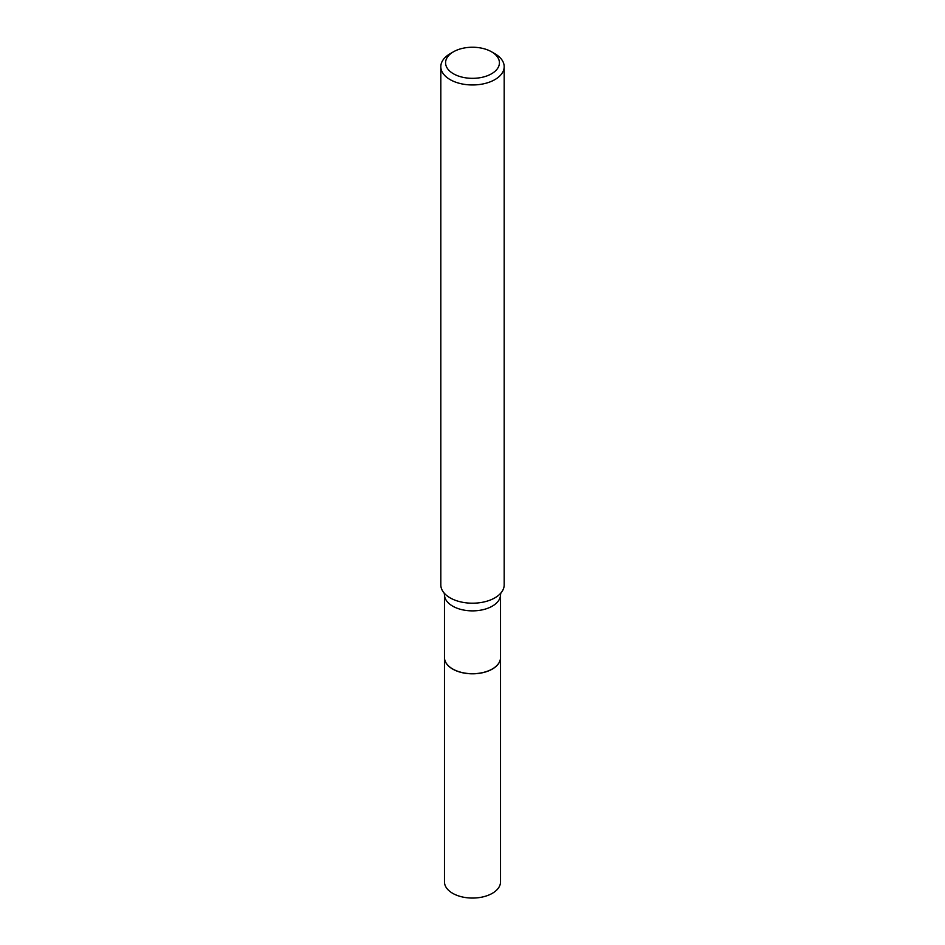 <?xml version="1.0" encoding="UTF-8"?>
<svg xmlns="http://www.w3.org/2000/svg" width="945" height="945" viewBox="0 0 945 945"><rect width="100%" height="100%" fill="white"/><g stroke="black" fill="none" stroke-linecap="round" stroke-linejoin="round"><path stroke-width="1.42" d="M444.469 881.874A28.031 16.183 0 0 0 461.774 896.829A28.031 16.183 0 0 0 492.321 893.32A28.031 16.183 0 0 0 500.531 881.874L500.531 657.625A28.031 16.183 0 0 0 500.531 657.578A28.031 16.183 0 0 1 492.321 669.072A28.031 16.183 0 0 1 461.774 672.58A28.031 16.183 0 0 1 444.469 657.625A28.031 16.183 0 0 0 444.469 657.625L444.469 881.874M452.773 669.013L452.679 668.966A28.031 16.183 0 0 0 492.321 668.966A28.031 16.183 0 0 0 500.531 657.519L500.531 594.688A28.031 16.183 0 0 1 483.226 609.643A28.031 16.183 0 0 1 452.679 606.135A28.031 16.183 0 0 1 444.469 594.688L444.469 657.519A28.031 16.183 0 0 0 452.679 668.966L452.773 669.013A27.889 16.1 0 0 0 492.227 669.013A27.889 16.1 0 0 0 492.274 668.989M453.458 73.781A26.921 15.545 0 0 0 491.542 73.781A26.921 15.545 0 0 0 491.542 51.798L494.896 53.747A31.681 18.286 0 0 1 504.181 66.67A31.681 18.286 0 0 1 484.62 83.573A31.681 18.286 0 0 1 450.103 79.604A31.681 18.286 0 0 1 440.819 66.67A31.681 18.286 0 0 1 450.103 53.747L453.458 51.798A26.921 15.545 0 0 0 453.458 73.781M440.819 66.67L440.819 584.92A31.681 18.286 0 0 0 444.634 593.602A31.681 18.286 0 0 0 450.103 597.854A31.681 18.286 0 0 0 500.366 593.602A31.681 18.286 0 0 0 504.181 584.92L504.181 66.67M494.896 53.747L491.542 51.798A26.921 15.545 0 0 0 453.458 51.798M444.469 594.688L444.138 592.999M500.531 594.688L500.862 592.999"/></g></svg>
